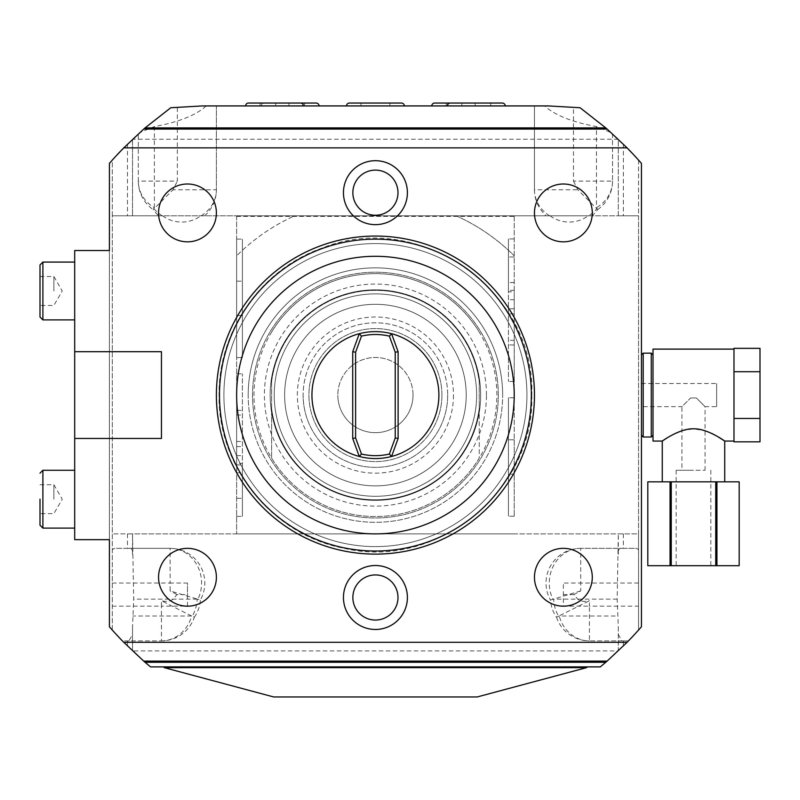 <?xml version="1.0" encoding="UTF-8"?>
<svg xmlns="http://www.w3.org/2000/svg" width="800" height="800" viewBox="0 0 800 800"><rect width="100%" height="100%" fill="white"/><g stroke="black" fill="none" stroke-linecap="round" stroke-linejoin="round"><path stroke-width="0.6" stroke-dasharray="4 3" d="M638.55 160.12A352.77 352.77 0 0 1 641.45 163.4L641.45 626.77A352.77 352.77 0 0 1 638.55 630.05L638.55 160.12L618.31 139.25L618.31 215.81L638.55 215.81L638.55 160.12M548.48 105.93L534.46 105.93L534.46 189.78L534.46 105.93L544.58 105.93C554.98 115.29 572.27 122.17 596.46 126.56L611.11 132.6L612.53 133.88L607.23 129.17M143.74 129.06L606.92 128.9M605.7 127.84L580.07 107.74M170.77 107.74L143.91 128.91M143.45 129.3L138.31 133.88L139.73 132.6L154.38 126.56C178.57 122.17 195.87 115.29 206.27 105.93L544.58 105.93M623.37 533.88L623.37 548.34L580.72 548.34L636.5 548.34L638.55 549.71L638.55 533.88L236.63 533.88L236.63 216.39L237.2 215.81L618.31 215.81L618.31 139.25L132.53 139.25L112.29 160.12L112.29 630.05A352.77 352.77 0 0 1 109.4 626.77L109.4 250.51L109.4 539.66L74.7 539.66L74.7 250.51L109.4 250.51L109.4 163.4A352.77 352.77 0 0 1 112.29 160.12L112.29 215.81L294.66 215.81A196.63 196.63 0 0 0 236.63 255.81A196.63 196.63 0 0 1 294.66 215.81L237.2 215.81L236.63 216.39L236.63 395.08A138.8 138.8 0 0 1 375.42 256.29A138.8 138.8 0 0 1 514.22 395.08A138.8 138.8 0 0 1 375.42 533.88A138.8 138.8 0 0 1 236.63 395.08L236.63 533.88L132.53 533.88L133.68 599.15L132.53 627.25L132.53 650.92L618.31 650.92L628.48 640.87L589.4 640.87L589.4 606.17L563.37 606.17L563.37 583.04L563.37 606.17M74.7 438.46L161.45 438.46L161.45 351.71L74.7 351.71M534.46 395.08A159.04 159.04 0 0 1 375.42 554.12A159.04 159.04 0 0 1 216.39 395.08A159.04 159.04 0 0 1 375.42 236.05A159.04 159.04 0 0 1 534.46 395.08A159.04 159.04 0 0 1 375.42 554.12A159.04 159.04 0 0 1 216.39 395.08A159.04 159.04 0 0 1 375.42 236.05A159.04 159.04 0 0 1 534.46 395.08A159.04 159.04 0 0 1 375.42 554.12A159.04 159.04 0 0 1 216.39 395.08A159.04 159.04 0 0 1 375.42 236.05A159.04 159.04 0 0 1 534.46 395.08M592.29 577.25A28.92 28.92 0 0 0 563.37 548.34A28.92 28.92 0 0 0 534.46 577.25A28.92 28.92 0 0 0 563.37 606.17A28.92 28.92 0 0 0 592.29 577.25M216.39 577.25A28.92 28.92 0 0 0 187.47 548.34A28.92 28.92 0 0 0 158.55 577.25A28.92 28.92 0 0 0 187.47 606.17A28.92 28.92 0 0 0 216.39 577.25M592.29 212.92A28.92 28.92 0 0 0 563.37 184A28.92 28.92 0 0 0 534.46 212.92A28.92 28.92 0 0 0 563.37 241.83A28.92 28.92 0 0 0 592.29 212.92M216.39 212.92A28.92 28.92 0 0 0 187.47 184A28.92 28.92 0 0 0 158.55 212.92A28.92 28.92 0 0 0 187.47 241.83A28.92 28.92 0 0 0 216.39 212.92M74.7 499.18L74.7 528.1L74.7 499.18M74.7 290.99L74.7 262.07L74.7 290.99M40 499.18L40 525.2M53.88 499.18L53.88 484.72L53.88 499.18M40 290.99L40 317.01M53.88 290.99L53.88 276.53L53.88 290.99M643.18 437.01L643.18 353.16M177.35 107.69L177.35 181.11L138.31 181.11L138.31 133.88L138.31 181.11A34.7 31.45 180 0 0 154.38 207.64L153.2 209.6A34.7 34.7 0 0 0 158.74 215.81L112.29 215.81L112.29 533.88L638.55 533.88L638.55 215.81L592.11 215.81A34.7 34.7 0 0 0 597.64 209.6L596.46 207.64L596.46 126.56M638.55 549.71L638.55 606.17L589.4 606.17L589.4 600.75L558.56 616.17A34.7 31.45 90 0 1 553.65 599.15L552.92 599.26A34.7 31.45 90 0 1 549.28 583.04A34.7 31.45 -90 0 1 580.72 548.34L580.72 583.04L563.37 583.04M638.55 630.05L638.55 606.17M132.53 139.25L132.53 215.81L132.53 139.25A352.77 352.77 0 0 1 139.73 132.6A352.77 352.77 0 0 0 132.53 139.25M158.74 215.81L592.11 215.81M236.63 216.39L514.22 216.39L513.64 215.81L514.22 216.39L514.22 395.08A138.8 138.8 0 0 1 375.42 533.88A138.8 138.8 0 0 1 236.63 395.08A138.8 138.8 0 0 1 375.42 256.29A138.8 138.8 0 0 1 514.22 395.08L514.22 216.39M456.18 215.81A196.63 196.63 0 0 1 514.22 255.81A196.63 196.63 0 0 0 456.18 215.81M514.22 291.83L514.22 381.46L514.22 291.83L508.43 291.83L508.43 238.94L508.43 381.46L508.43 291.83M514.22 439.8L514.22 516.22L514.22 397.74L514.22 439.8L508.43 439.8L508.43 516.22L508.43 397.74L508.43 439.8L514.22 439.8M112.29 630.05L112.29 533.88L132.53 533.88L132.53 554.47M236.63 533.88L514.22 533.88L236.63 533.88M619.79 548.34L618.31 550.62L618.31 533.88L617.16 599.15L618.31 627.25L618.31 650.92A352.77 352.77 0 0 1 600.3 666.89L150.55 666.89A352.77 352.77 0 0 1 132.53 650.92L122.36 640.87L161.45 640.87L128.99 640.87L132.53 634.36L132.53 650.92A352.77 352.77 0 0 0 150.55 666.89M498.31 395.08A122.89 122.89 0 0 1 375.42 517.98A122.89 122.89 0 0 1 252.53 395.08A122.89 122.89 0 0 1 375.42 272.19A122.89 122.89 0 0 1 498.31 395.08A122.89 122.89 0 0 1 375.42 517.98A122.89 122.89 0 0 1 252.53 395.08A122.89 122.89 0 0 1 375.42 272.19A122.89 122.89 0 0 1 498.31 395.08M236.63 463.48L236.63 373.85L236.63 463.48L242.41 463.48L242.41 516.37L242.41 373.85L242.41 463.48M236.63 315.51L236.63 239.1L236.63 357.57L236.63 315.51L242.41 315.51L242.41 239.1L242.41 357.57L242.41 315.51L236.63 315.51M236.63 441.47L242.41 441.47M236.63 415.01L242.41 415.01M236.63 373.85L242.41 373.85L236.63 373.85M236.63 410.36L242.41 410.36L236.63 410.36M236.63 446.57L242.41 446.57M236.63 498.33L242.41 498.33L236.63 498.33M236.63 516.37L242.41 516.37L236.63 516.37M236.63 357.57L242.41 357.57L236.63 357.57M236.63 239.1L242.41 239.1L236.63 239.1M236.63 281.15L242.41 281.15L236.63 281.15M502.65 395.08A127.23 127.23 0 0 0 375.42 267.86A127.23 127.23 0 0 0 248.19 395.08A127.23 127.23 0 0 0 375.42 522.31A127.23 127.23 0 0 0 502.65 395.08A127.23 127.23 0 0 1 375.42 522.31A127.23 127.23 0 0 1 248.19 395.08A127.23 127.23 0 0 1 375.42 267.86A127.23 127.23 0 0 1 502.65 395.08A127.23 127.23 0 0 0 375.42 267.86A127.23 127.23 0 0 0 248.19 395.08M480.67 395.08A105.25 105.25 0 0 0 375.42 289.83A105.25 105.25 0 0 0 270.17 395.08A105.25 105.25 0 0 0 375.42 500.34A105.25 105.25 0 0 0 480.67 395.08A105.25 105.25 0 0 1 375.42 500.34A105.25 105.25 0 0 1 270.17 395.08A105.25 105.25 0 0 1 375.42 289.83A105.25 105.25 0 0 1 480.67 395.08M476.63 395.08A101.2 101.2 0 0 0 375.42 293.88A101.2 101.2 0 0 0 274.22 395.08A101.2 101.2 0 0 0 375.42 496.29A101.2 101.2 0 0 0 476.63 395.08A101.2 101.2 0 0 0 375.42 293.88A101.2 101.2 0 0 0 274.22 395.08A101.2 101.2 0 0 0 375.42 496.29A101.2 101.2 0 0 0 476.63 395.08A101.2 101.2 0 0 0 375.42 293.88A101.2 101.2 0 0 0 274.22 395.08A101.2 101.2 0 0 0 375.42 496.29A101.2 101.2 0 0 0 476.63 395.08A101.2 101.2 0 0 0 375.42 293.88A101.2 101.2 0 0 0 274.22 395.08A101.2 101.2 0 0 0 375.42 496.29A101.2 101.2 0 0 0 476.63 395.08M466.22 395.08A90.8 90.8 0 0 1 375.42 485.88A90.8 90.8 0 0 1 284.63 395.08A90.8 90.8 0 0 1 375.42 304.29A90.8 90.8 0 0 1 466.22 395.08A90.8 90.8 0 0 1 375.42 485.88A90.8 90.8 0 0 1 284.63 395.08A90.8 90.8 0 0 1 375.42 304.29A90.8 90.8 0 0 1 466.22 395.08M271.61 381.64L271.61 458.12L271.61 381.64A104.67 104.67 0 0 1 479.23 381.64L479.23 408.53A104.67 104.67 0 0 1 271.61 408.53A104.67 104.67 0 0 0 479.23 408.53L479.23 458.12A121.45 121.45 0 0 1 271.61 458.12A121.45 121.45 0 0 0 479.23 458.12L479.23 381.64A104.67 104.67 0 0 0 271.61 381.64M479.23 332.05A121.45 121.45 0 0 0 271.61 332.05A121.45 121.45 0 0 1 479.23 332.05M441.93 395.08A66.51 66.51 0 0 1 375.42 461.59A66.51 66.51 0 0 1 308.92 395.08A66.51 66.51 0 0 1 375.42 328.58A66.51 66.51 0 0 1 441.93 395.08A66.51 66.51 0 0 1 375.42 461.59A66.51 66.51 0 0 1 308.92 395.08A66.51 66.51 0 0 1 375.42 328.58A66.51 66.51 0 0 1 441.93 395.08M447.71 395.08A72.29 72.29 0 0 1 375.42 467.37A72.29 72.29 0 0 1 303.13 395.08A72.29 72.29 0 0 0 375.42 467.37A72.29 72.29 0 0 0 447.71 395.08A72.29 72.29 0 0 0 375.42 322.8A72.29 72.29 0 0 0 303.13 395.08A72.29 72.29 0 0 1 375.42 322.8A72.29 72.29 0 0 1 447.71 395.08M453.49 395.08A78.07 78.07 0 0 1 375.42 473.16A78.07 78.07 0 0 1 297.35 395.08A78.07 78.07 0 0 1 375.42 317.01A78.07 78.07 0 0 1 453.49 395.08M413.01 395.08A37.59 37.59 0 0 0 375.42 357.49A37.59 37.59 0 0 0 337.83 395.08A37.59 37.59 0 0 1 375.42 357.49A37.59 37.59 0 0 1 413.01 395.08A37.59 37.59 0 0 1 375.42 432.67A37.59 37.59 0 0 1 337.83 395.08A37.59 37.59 0 0 0 375.42 432.67A37.59 37.59 0 0 0 413.01 395.08M161.45 640.87A34.7 31.45 90 0 0 191.6 616.02L161.45 600.75C167.71 602.22 172.05 601.14 174.46 597.49L176.98 594.6L187.47 594.6L187.47 606.17L161.45 606.17L161.45 640.87A34.7 34.7 0 0 0 194.35 617.2L192.29 616.17A34.7 31.45 90 0 0 197.19 599.15L200.39 600A34.7 34.7 0 0 0 170.12 548.34L114.34 548.34L112.29 549.71M197.19 599.15L133.68 599.15M132.53 550.62L131.05 548.34L170.12 548.34A34.7 31.45 -90 0 1 201.57 583.04A34.7 31.45 90 0 1 197.92 599.26L170.12 590.92L170.12 583.04L187.47 583.04L187.47 594.6M112.29 606.17L161.45 606.17L161.45 600.75M113.76 631.69L115.12 633.18M116.34 634.51L117.59 635.85M187.47 606.17L187.47 583.04M143.74 661.11L607.11 661.11M633.26 635.85L634.5 634.51M635.73 633.18L637.08 631.69M623.37 548.34L636.5 548.34M618.31 550.62L618.31 554.47M617.16 599.15L553.65 599.15M638.55 583.04L580.72 583.04L580.72 590.92L573.86 594.6L576.39 597.49C578.72 601.12 583.05 602.21 589.4 600.75M580.72 590.92L550.45 600A34.7 34.7 0 0 0 556.5 617.2L559.24 616.02L617.98 616.02M573.86 594.6L563.37 594.6M618.31 627.25L618.31 634.36L621.85 640.87L589.4 640.87A34.7 31.45 90 0 1 559.24 616.02M618.31 634.36L618.31 650.92A352.77 352.77 0 0 1 600.3 666.89M621.85 640.87L628.48 640.87M375.42 666.89L163.66 666.89L375.42 666.89M586.6 667.64L164.24 667.64M273.68 696.96L477.17 696.96M132.53 627.25L132.53 634.36M191.6 616.02L132.87 616.02M128.99 640.87L122.36 640.87M112.29 583.04L170.12 583.04L170.12 548.34M176.98 594.6L170.12 590.92M127.48 533.88L127.48 548.34L131.05 548.34M127.48 548.34L114.34 548.34M162.58 215.81A32.28 32.28 0 0 0 200.79 215.81M550.05 215.81A32.28 32.28 0 0 0 588.26 215.81M204.64 215.81A34.7 34.7 0 0 0 216.39 189.78L216.39 105.93L216.39 189.78L173.01 189.78L177.35 181.11M201.17 215.81A34.7 31.45 0 0 0 216.39 189.78L216.39 105.93L202.36 105.93M154.38 207.64L154.38 126.56M618.31 139.25A352.77 352.77 0 0 0 611.11 132.6A352.77 352.77 0 0 1 618.31 139.25M612.53 133.88L612.53 181.11L612.53 133.88M597.64 209.6A34.7 34.7 0 0 0 612.53 181.11L573.49 181.11L573.49 107.69M216.39 105.93L206.27 105.93M489.62 105.93L431.79 105.93L489.62 105.93A2.89 2.89 0 0 0 486.73 103.04L446.24 103.04L446.24 105.93L475.16 105.93L446.24 105.93M505.23 105.93L447.4 105.93L505.23 105.93M404.34 105.93L346.51 105.93L404.34 105.93M303.44 105.93L245.61 105.93L303.44 105.93M319.06 105.93L261.23 105.93L319.06 105.93M162.21 215.81A34.7 31.45 180 0 1 154.03 208.77L173.01 189.78M573.49 181.11L577.83 189.78L596.82 208.77A34.7 31.45 0 0 1 588.64 215.81M549.68 215.81A34.7 31.45 180 0 1 534.46 189.78L577.83 189.78M461.86 105.93L490.77 105.93L461.86 105.93L461.86 103.04L486.73 103.04M475.16 103.04L475.16 105.93M502.34 103.04L450.29 103.04M490.77 103.04L490.77 105.93M401.45 103.04L349.4 103.04M360.96 103.04L389.88 103.04L360.96 103.04L360.96 105.93L389.88 105.93L360.96 105.93M389.88 103.04L389.88 105.93M300.55 103.04L248.5 103.04M316.17 103.04L260.07 103.04L260.07 105.93L288.98 105.93L260.07 105.93M288.98 105.93L288.98 103.04L260.07 103.04M264.12 103.04A2.89 2.89 0 0 0 261.23 105.93M275.68 103.04L304.6 103.04L275.68 103.04L275.68 105.93L304.6 105.93L275.68 105.93M304.6 103.04L304.6 105.93M514.22 313.84L508.43 313.84M514.22 340.31L508.43 340.31M514.22 381.46L508.43 381.46L514.22 381.46M514.22 344.96L508.43 344.96L514.22 344.96M514.22 308.74L508.43 308.74M514.22 256.98L508.43 256.98L514.22 256.98M514.22 238.94L508.43 238.94L514.22 238.94M514.22 397.74L508.43 397.74L514.22 397.74M514.22 516.22L508.43 516.22L514.22 516.22M514.22 474.16L508.43 474.16L514.22 474.16M651.28 353.16L651.28 437.01M653.01 395.08L653.01 435.28L653.01 395.08M653.01 441.06L653.01 349.11M733.98 441.83L733.98 348.34M666.56 438.26L671.08 435.59M671.13 435.57L676.14 433.03M681.93 430.75L693.49 428.83L705.06 430.75M693.49 481.83L724.72 481.83L693.49 481.83M705.29 430.83L708.39 431.97M708.54 432.03L712.02 433.58M715.93 435.61L718.13 436.86M733.98 371.71L760 371.71L760 348.34M733.98 418.46L760 418.46L760 371.71M760 441.83L760 418.46M671.25 481.83L647.81 481.83L647.81 565.69L739.18 565.69L739.18 481.83L671.25 481.83L671.25 565.69M693.49 565.69L676.14 565.69L693.49 565.69M716.93 481.83L716.93 565.69M715.74 481.83L715.74 565.69M670.06 481.83L670.06 565.69M693.49 470.27L676.14 470.27L693.49 470.27M681.93 470.27L705.06 470.27L681.93 470.27L681.93 406.65L690.6 397.98L696.39 397.98L705.06 406.65L716.63 406.65L716.63 383.52L716.63 406.65M705.06 470.27L705.06 406.65L696.39 397.98L690.6 397.98L696.39 397.98L690.6 397.98L681.93 406.65L641.45 406.65L641.45 383.52L641.45 406.65M641.45 383.52L716.63 383.52M526.94 395.08A151.52 151.52 0 0 1 375.42 546.6A151.52 151.52 0 0 1 223.9 395.08A151.52 151.52 0 0 1 375.42 243.57A151.52 151.52 0 0 1 526.94 395.08A151.52 151.52 0 0 0 375.42 243.57A151.52 151.52 0 0 0 223.9 395.08A151.52 151.52 0 0 1 375.42 243.57A151.52 151.52 0 0 1 526.94 395.08A151.52 151.52 0 0 1 375.42 546.6A151.52 151.52 0 0 1 223.9 395.08A151.52 151.52 0 0 0 375.42 546.6A151.52 151.52 0 0 0 526.94 395.08A151.52 151.52 0 0 0 375.42 243.57A151.52 151.52 0 0 0 223.9 395.08A151.52 151.52 0 0 0 375.42 546.6A151.52 151.52 0 0 0 526.94 395.08M375.42 458.55A63.47 63.47 0 0 0 438.89 395.08A63.47 63.47 0 0 0 375.42 331.61A63.47 63.47 0 0 0 311.95 395.08A63.47 63.47 0 0 0 375.42 458.55M359.28 456.47L352.72 438.46L352.72 351.71L359.28 333.7M391.57 333.7L398.12 351.71L398.12 438.46L391.57 456.47M42.89 470.27L42.89 528.1M42.89 262.07L42.89 319.9M623.37 144.15L623.37 215.81M236.63 472.76L242.41 472.76M236.63 455.63L242.41 455.63M236.63 464.91L242.41 464.91M496.87 395.08A121.45 121.45 0 0 0 375.42 273.64A121.45 121.45 0 0 0 253.98 395.08A121.45 121.45 0 0 0 375.42 516.53A121.45 121.45 0 0 0 496.87 395.08M486.46 395.08A111.04 111.04 0 0 0 375.42 284.05A111.04 111.04 0 0 0 264.39 395.08A111.04 111.04 0 0 0 375.42 506.12A111.04 111.04 0 0 0 486.46 395.08M623.37 640.87L623.37 646.02M127.48 640.87L127.48 646.02M612.53 181.11A34.7 31.45 0 0 1 596.46 207.64M127.48 144.15L127.48 215.81M514.22 282.55L508.43 282.55M514.22 299.69L508.43 299.69M514.22 290.4L508.43 290.4M40 484.72L53.88 484.72L62.23 499.18L53.88 513.64L40 513.64M40 276.53L53.88 276.53L62.23 290.99L53.88 305.45L40 305.45M194.35 617.2A34.7 34.7 0 0 0 200.39 600M556.5 617.2A34.7 34.7 0 0 0 589.4 640.87M580.72 548.34A34.7 34.7 0 0 0 550.45 600M138.31 181.11A34.7 34.7 0 0 0 153.2 209.6M534.46 189.78A34.7 34.7 0 0 0 546.21 215.81M676.14 470.27L676.14 565.69M710.84 470.27L710.84 565.69M531.8 395.08C535.03 490.61 436.6 570.75 343.71 548.21C272.85 534.89 217.72 467.19 219.05 395.08C218.15 330.71 261.58 268.92 322.45 247.95C419.1 208.8 535.9 290.89 531.8 395.08"/><path stroke-width="1.2" d="M607.23 129.17L627.07 147.86L123.78 147.86A352.77 352.77 0 0 0 109.4 163.4L109.4 250.51L74.7 250.51L74.7 351.71L161.45 351.71L161.45 438.46L74.7 438.46L74.7 539.66L109.4 539.66L109.4 626.77A352.77 352.77 0 0 0 123.78 642.31L627.07 642.31A352.77 352.77 0 0 0 641.45 626.77L641.45 163.4A352.77 352.77 0 0 0 627.07 147.86M606.92 128.9L605.7 127.84M605.77 127.9L580.07 107.74L548.48 105.93L202.36 105.93L170.77 107.74L145.07 127.9A352.77 352.77 0 0 0 143.74 129.06L607.11 129.06A352.77 352.77 0 0 0 605.77 127.9L145.07 127.9M123.78 147.86L143.74 129.06M407.4 597.49A31.97 31.97 0 0 0 375.42 565.52A31.97 31.97 0 0 0 343.45 597.49A31.97 31.97 0 0 0 375.42 629.47A31.97 31.97 0 0 0 407.4 597.49M407.4 192.67A31.97 31.97 0 0 0 375.42 160.7A31.97 31.97 0 0 0 343.45 192.67A31.97 31.97 0 0 0 375.42 224.65A31.97 31.97 0 0 0 407.4 192.67M74.7 351.71L74.7 438.46M40 499.18L40 525.2L42.89 528.1L42.89 470.27L74.7 470.27M40 290.99L40 264.96L40 317.01L42.89 319.9L42.89 262.07L74.7 262.07M641.45 354.89L643.18 353.16L643.18 437.01L641.45 435.28M112.29 630.05L113.76 631.69M115.12 633.18L116.34 634.51M117.59 635.85L118.22 636.52M118.51 636.84L122.36 640.87M143.74 661.11A352.77 352.77 0 0 0 145.07 662.27L605.77 662.27A352.77 352.77 0 0 0 607.11 661.11L143.74 661.11L123.78 642.31M145.07 662.27L150.55 666.89L600.3 666.89L605.77 662.27M627.07 642.31L607.11 661.11M628.48 640.87L632.33 636.84M632.63 636.52L633.26 635.85M634.5 634.51L635.73 633.18M637.08 631.69L638.55 630.05M586.6 667.64L477.17 696.96L273.68 696.96L164.24 667.64L586.6 667.64L587.18 666.89M434.68 103.04L461.86 103.04L434.68 103.04A2.89 2.89 0 0 0 431.79 105.93M461.86 103.04L446.24 103.04M447.4 105.93A2.89 2.89 0 0 1 450.29 103.04L502.34 103.04A2.89 2.89 0 0 1 505.23 105.93M346.51 105.93A2.89 2.89 0 0 1 349.4 103.04L401.45 103.04A2.89 2.89 0 0 1 404.34 105.93M245.61 105.93A2.89 2.89 0 0 1 248.5 103.04L300.55 103.04A2.89 2.89 0 0 1 303.44 105.93M288.98 103.04L316.17 103.04A2.89 2.89 0 0 1 319.06 105.93M653.01 435.28L651.28 437.01L651.28 353.16L643.18 353.16M733.98 349.11L653.01 349.11L653.01 441.06L662.27 441.06L666.56 438.26M718.13 436.86L724.72 441.06C726.76 442.46 707.58 428.16 693.49 428.83C679.41 428.16 660.23 442.46 662.27 441.06L662.27 481.83M724.72 481.83L724.72 441.06L733.98 441.06L733.98 441.83L760 441.83L760 418.46L733.98 418.46L733.98 441.04M733.98 371.71L760 371.71L760 348.34L733.98 348.34L733.98 418.46M676.14 433.03L681.93 430.75M712.02 433.58L715.93 435.61M760 371.71L760 418.46M670.06 481.83L739.18 481.83L739.18 565.69L647.81 565.69L647.81 481.83L670.06 481.83L670.06 565.69M647.81 481.83L647.81 565.69M671.25 481.83L671.25 565.69M715.74 481.83L715.74 565.69M716.93 481.83L716.93 565.69M216.39 395.08A159.04 159.04 0 0 0 375.42 554.12A159.04 159.04 0 0 0 534.46 395.08A159.04 159.04 0 0 0 375.42 236.05A159.04 159.04 0 0 0 216.39 395.08M219.48 395.08A155.94 155.94 0 0 0 375.42 551.02A155.94 155.94 0 0 0 531.36 395.08A155.94 155.94 0 0 0 375.42 239.15A155.94 155.94 0 0 0 219.48 395.08M514.22 395.08A138.8 138.8 0 0 1 375.42 533.88A138.8 138.8 0 0 1 236.63 395.08A138.8 138.8 0 0 1 375.42 256.29A138.8 138.8 0 0 1 514.22 395.08M395.23 352.22L398.12 351.71L391.57 333.7L389.37 336.13L395.23 352.22L395.23 437.95L398.12 438.46L391.57 456.47L389.37 454.03A60.58 60.58 0 0 1 361.47 454.03L359.28 456.47A63.47 63.47 0 0 0 438.89 395.08A63.47 63.47 0 0 0 359.28 333.7A63.47 63.47 0 0 0 359.28 456.47L352.72 438.46L352.72 351.71L359.28 333.7L361.47 336.13L355.61 352.22L352.72 351.71M389.37 454.03L395.23 437.95M361.47 454.03L355.61 437.95L355.61 352.22M389.37 336.13A60.58 60.58 0 0 0 361.47 336.13M398.12 351.71L398.12 438.46M355.61 437.95L352.72 438.46M592.29 577.25A28.92 28.92 0 0 0 563.37 548.34A28.92 28.92 0 0 0 534.46 577.25A28.92 28.92 0 0 0 563.37 606.17A28.92 28.92 0 0 0 592.29 577.25M216.39 577.25A28.92 28.92 0 0 0 187.47 548.34A28.92 28.92 0 0 0 158.55 577.25A28.92 28.92 0 0 0 187.47 606.17A28.92 28.92 0 0 0 216.39 577.25M592.29 212.92A28.92 28.92 0 0 0 563.37 184A28.92 28.92 0 0 0 534.46 212.92A28.92 28.92 0 0 0 563.37 241.83A28.92 28.92 0 0 0 592.29 212.92M216.39 212.92A28.92 28.92 0 0 0 187.47 184A28.92 28.92 0 0 0 158.55 212.92A28.92 28.92 0 0 0 187.47 241.83A28.92 28.92 0 0 0 216.39 212.92M397.98 597.49A22.56 22.56 0 0 0 375.42 574.93A22.56 22.56 0 0 0 352.86 597.49A22.56 22.56 0 0 0 375.42 620.05A22.56 22.56 0 0 0 397.98 597.49M397.98 192.67A22.56 22.56 0 0 0 375.42 170.11A22.56 22.56 0 0 0 352.86 192.67A22.56 22.56 0 0 0 375.42 215.24A22.56 22.56 0 0 0 397.98 192.67M42.89 528.1L74.7 528.1M42.89 470.27L40 473.16M42.89 319.9L74.7 319.9M42.89 262.07L40 264.96M164.24 667.64L163.66 666.89M651.28 437.01L643.18 437.01M739.18 481.83L739.18 565.69M653.01 354.89L651.28 353.16"/></g></svg>
